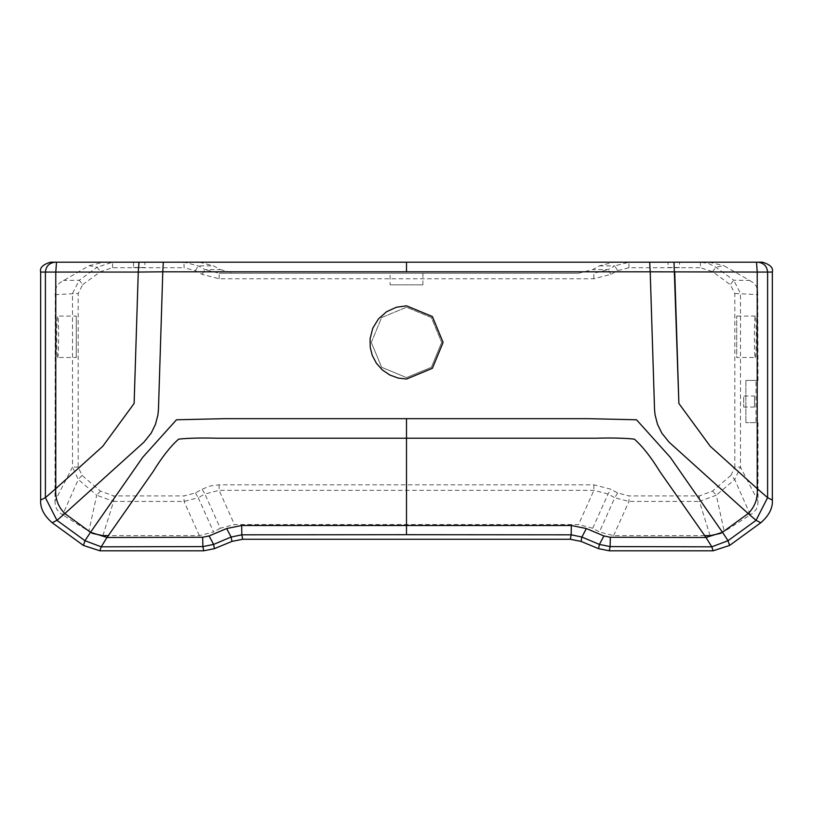 <?xml version="1.0" encoding="UTF-8"?>
<svg xmlns="http://www.w3.org/2000/svg" width="813" height="813" viewBox="0 0 813 813"><rect width="100%" height="100%" fill="white"/><g stroke="black" fill="none" stroke-linecap="round" stroke-linejoin="round"><path stroke-width="0.61" stroke-dasharray="4.07 3.05" d="M50.538 262.203L762.462 262.203M371.317 342.415L381.622 317.537L406.5 307.233L431.378 317.537L441.683 342.415L431.378 317.537L406.5 307.233L381.622 317.537L371.317 342.415L381.622 367.293L406.5 377.598L431.378 367.293L441.683 342.415L431.378 367.293L406.5 377.598L381.622 367.293L371.317 342.415M441.683 342.415L431.378 367.293L406.5 377.598L381.622 367.293L371.317 342.415L381.622 317.537L406.5 307.233L431.378 317.537L441.683 342.415L431.378 317.537L406.5 307.233L381.622 317.537L371.317 342.415L381.622 367.293L406.5 377.598L431.378 367.293L441.683 342.415M745.877 380.413L745.877 422.628L745.877 380.413L758.011 380.413L745.877 380.413M755.988 422.628L745.877 422.628L755.988 422.628L755.988 380.413M712.493 271.633L715.938 267.233L723.834 265.668L749.596 280.394L733.712 280.231L715.938 267.233L708.55 263.473L700.481 262.203L613.602 262.203L710.765 262.203L700.45 262.203L700.45 267.731L712.493 271.633L730.277 284.641L734.81 293.452L734.81 467.099L740.501 467.099L734.708 479.497L730.948 475.371L734.81 467.099M668.113 262.203L679.526 262.203L668.113 262.203L668.113 267.507L679.526 267.507L679.526 262.203M199.398 262.203L213.606 265.871L220.293 269.591L204.937 269.591L198.25 265.871L184.043 262.203L102.235 262.203L199.398 262.203L184.043 262.203L184.043 267.731L195.415 270.658L202.102 274.377L219.154 278.778L593.846 278.778L610.898 274.377L617.585 270.658L628.957 267.731L700.45 267.731M144.887 262.203L133.474 262.203L144.887 262.203L144.887 267.507L133.474 267.507L144.887 267.507M133.474 262.203L133.474 267.507M668.113 267.507L679.526 267.507M730.948 475.371L712.554 491.082L699.373 495.9L628.967 495.9L617.606 492.952L610.929 489.233L593.886 484.833L219.114 484.833L210.191 485.971L202.071 489.233L195.394 492.952L184.033 495.9L113.627 495.9L100.446 491.082L82.052 475.371L78.19 467.099L78.19 293.452L82.723 284.641L79.288 280.231L72.499 293.452L72.499 467.099L54.989 501.011L55.274 290.251L56.808 286.115L59.715 282.802L89.166 265.668L97.062 267.233L79.288 280.231L63.404 280.394M57.672 357.496C58.922 359 58.922 314.57 57.672 316.074C56.412 314.57 56.412 359 57.672 357.496L76.29 357.496L76.29 316.074L57.672 316.074M758.011 422.628L758.011 501.011L740.501 467.099L740.501 293.452L733.712 280.231L730.277 284.641M749.596 280.394L753.285 282.802L756.192 286.115L757.726 290.251L758.011 380.413M755.328 357.496C756.588 358.97 756.588 314.611 755.328 316.074C754.078 314.611 754.078 358.97 755.328 357.496L736.71 357.496L736.71 316.074L736.71 357.496M754.484 396.002L754.484 407.049L754.484 396.002L743.712 396.002L743.712 407.049L743.712 396.002M755.328 316.074L736.71 316.074M754.484 407.049L743.712 407.049M76.29 357.496L76.29 316.074M78.19 467.099L72.499 467.099L78.292 479.497L62.652 514.822L59.278 512.363L56.656 509.121L55.264 505.178L54.989 501.011M82.052 475.371L78.292 479.497L96.686 495.208L88.79 531.529L92.143 533.338L62.631 514.802M710.095 535.635L699.373 501.408L716.314 495.208L724.21 531.529L720.857 533.338L724.17 531.56M390.098 284.824L422.902 284.824L390.098 284.824L390.098 273.249L422.902 273.249L390.098 273.249M422.902 284.824L422.902 273.249M592.728 528.247L578.531 524.568L234.469 524.568L220.272 528.247L204.906 494.009L219.114 490.341L593.886 490.341L608.094 494.009L614.77 497.729L599.405 531.966L592.728 528.247L608.094 494.009L610.929 489.233M102.905 535.635L113.627 501.408L184.033 501.408L198.23 497.729L213.595 531.966L199.398 535.635L108.281 535.635M220.272 528.247L213.595 531.966M195.394 492.952L198.23 497.729L204.906 494.009L202.071 489.233M712.554 491.082L716.314 495.208L734.708 479.497L750.348 514.822L724.21 531.529M578.5 273.249L219.154 273.249L578.5 273.249L592.707 269.591L599.394 265.871L613.602 262.203M82.723 284.641L100.507 271.633L112.55 267.731L184.043 267.731M100.446 491.082L96.686 495.208L113.627 501.408L113.627 495.9M709.17 262.203L723.834 265.668M89.166 265.668L103.82 262.203M220.293 269.591L234.5 273.249M704.719 535.635L613.602 535.635L599.405 531.966M617.606 492.952L614.77 497.729L628.967 501.408L699.373 501.408L699.373 495.9M758.011 501.011L757.736 505.178L756.344 509.121L753.722 512.363L750.348 514.822M54.989 294.662L78.19 293.452M734.81 293.452L758.011 294.662M219.114 484.833L219.114 490.341L234.469 524.568M199.398 535.635L184.033 501.408L184.033 495.9M599.394 265.871L614.75 265.871L608.063 269.591L592.707 269.591M195.415 270.658L198.25 265.871L213.606 265.871M593.886 484.833L593.886 490.341L578.531 524.568M112.55 267.731L112.519 262.203L97.062 267.233L100.507 271.633M610.898 274.377L608.063 269.591L593.846 273.249L593.846 278.778M628.957 267.731L628.957 262.203L614.75 265.871L617.585 270.658M219.154 278.778L219.154 273.249L204.937 269.591L202.102 274.377M613.602 535.635L628.967 501.408L628.967 495.9M706.568 262.203L700.481 262.203M106.452 262.203L112.519 262.203"/><path stroke-width="1.22" d="M55.213 262.203L762.462 262.203C770.124 264.499 773.427 267.782 772.35 272.06L772.35 500.076C772.868 508.064 769.017 515.625 760.805 522.739L729.586 545.442L713.103 550.797L609.293 550.797L598.561 548.663L581.021 541.397L570.299 539.263L242.701 539.263L231.979 541.397L214.439 548.663L203.707 550.797L99.897 550.797L83.414 545.442L52.195 522.739C43.983 515.625 40.132 508.064 40.65 500.076L40.65 272.06C39.573 267.782 42.876 264.499 50.538 262.203L55.213 262.203C49.298 262.833 46.026 266.115 45.396 272.06L45.396 497.658L56.94 520.33L84.959 540.686L101.188 546.824L107.001 537.474L153.129 471.591C162 457.109 170.517 446.286 178.657 439.132C188.474 438.075 201.299 437.77 217.152 438.217L406.5 438.217L406.5 534.7L571.183 534.822L581.895 537.027L599.405 544.425L610.126 546.59L610.329 537.261L603.896 535.95L599.405 544.425L598.561 548.663M603.896 535.95L586.356 528.541L581.895 537.027L581.021 541.397M674.007 262.203L678.875 403.461L710.237 446.286L757.228 488.654L757.228 272.06L650.207 271.806L654.536 409.356L655.065 414.843L657.514 424.315L661.802 433.105L669.069 442.16L748.173 513.552C754.901 506.804 757.919 498.501 757.228 488.654L767.604 497.658L756.06 520.33L728.042 540.686L711.812 546.824L705.999 537.474L722.462 532.291L728.042 540.686L729.586 545.442M610.329 537.261L705.999 537.474L659.871 471.591C651 457.109 642.483 446.286 634.343 439.132C624.526 438.075 611.701 437.77 595.848 438.217L406.5 438.217L406.5 418.665L588.256 418.665L636.528 419.782L670.298 457.333L722.462 532.291L748.173 513.552L756.06 520.33L760.805 522.739M406.5 305.82L432.374 316.542L443.095 342.425L432.374 368.319L406.5 379.041L398.146 378.075L389.732 374.976L382.334 369.925L376.378 363.228L372.232 355.291L370.25 347.446L370.088 338.716L372.781 328.198L378.421 318.94L386.541 311.735L396.419 307.233L406.5 305.82M406.5 418.665L224.744 418.665L176.472 419.782L142.702 457.333L90.538 532.291L107.001 537.474L202.671 537.261L209.104 535.95L213.595 544.425L202.874 546.59L203.707 550.797M649.689 262.203L650.207 271.806L162.793 271.806L158.464 409.356L157.935 414.843L155.486 424.315L151.198 433.105L143.931 442.16L64.827 513.552L90.538 532.291L84.959 540.686L83.414 545.442M406.5 534.7L241.817 534.822L231.105 537.027L213.595 544.425L214.439 548.663M163.311 262.203L162.793 271.806L138.261 272.06L134.125 403.461L102.763 446.286L55.772 488.654C55.081 498.501 58.099 506.804 64.827 513.552L56.94 520.33L52.195 522.739M138.993 262.203L138.261 272.06L55.772 272.06L55.772 488.654L45.396 497.658L40.65 500.076M209.104 535.95L226.644 528.541L231.105 537.027L231.979 541.397M720.948 533.308L710.095 535.635L704.719 535.635M108.281 535.635L102.905 535.635L92.143 533.338M586.356 528.541L571.326 525.493L571.183 534.822L570.299 539.263M674.739 272.06L678.875 403.461L710.237 446.286L757.228 488.654M772.35 272.06L767.604 272.06L767.604 497.658L772.35 500.076M757.787 262.203C763.702 262.833 766.974 266.115 767.604 272.06L757.228 272.06L756.497 262.203M713.103 550.797L711.812 546.824L610.126 546.59L609.293 550.797M571.326 525.493L241.674 525.493L241.817 534.822L242.701 539.263M705.999 537.474L659.871 471.591C651 457.109 642.483 446.286 634.343 439.132C624.526 438.075 611.701 437.77 595.848 438.217L406.5 438.217M226.644 528.541L241.674 525.493M99.897 550.797L101.188 546.824L202.874 546.59L202.671 537.261M56.504 262.203L55.772 272.06L40.65 272.06M406.5 271.806L406.5 262.203M709.17 262.203L706.568 262.203M103.82 262.203L106.452 262.203"/></g></svg>
